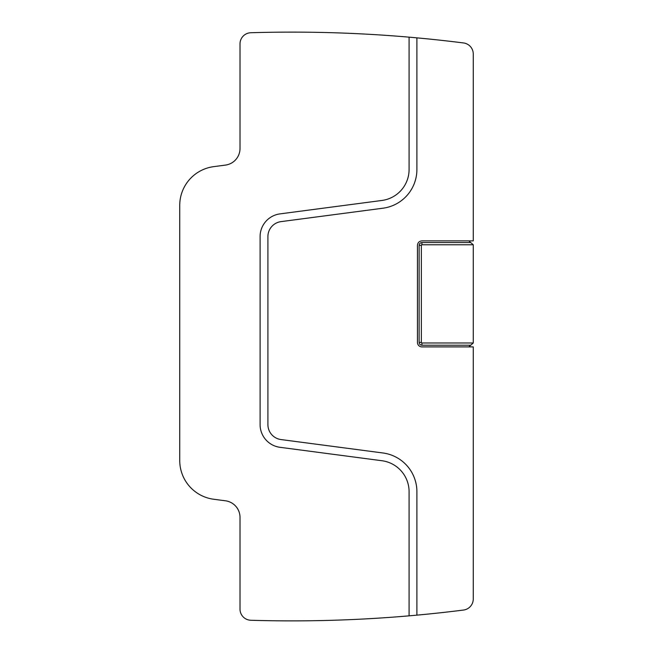 <?xml version="1.0" encoding="UTF-8"?>
<svg xmlns="http://www.w3.org/2000/svg" width="653" height="653" viewBox="0 0 653 653"><rect width="100%" height="100%" fill="white"/><g stroke="black" fill="none" stroke-linecap="round" stroke-linejoin="round"><path stroke-width="0.98" d="M473.262 244.777L473.262 342.988L470.707 345.225L421.92 345.225C420.222 345.053 419.291 344.123 419.128 342.433L419.128 245.34C419.299 243.642 420.23 242.712 421.92 242.549L421.92 244.777L473.262 244.777L470.707 242.549L421.92 242.549M468.797 346.898L470.707 345.225M473.262 346.898L421.92 346.898A4.465 4.465 0 0 1 417.455 342.433L417.455 245.34C417.716 242.63 419.21 241.137 421.92 240.875L473.262 240.875L473.262 54.019A11.158 11.158 0 0 0 463.499 42.951A1363.595 1363.595 0 0 0 416.9 37.858A1363.595 1363.595 0 0 0 409.088 37.156A1363.595 1363.595 0 0 0 250.834 32.74A11.158 11.158 0 0 0 240.01 43.898L240.01 148.5A16.741 16.741 0 0 1 225.448 165.095L213.702 166.646A39.058 39.058 0 0 0 179.738 205.369L179.738 460.52A39.058 39.058 0 0 0 213.702 499.251L225.448 500.794A16.741 16.741 0 0 1 240.01 517.388L240.01 609.102A11.158 11.158 0 0 0 250.834 620.26A1363.595 1363.595 0 0 0 409.088 615.844A1363.595 1363.595 0 0 0 416.9 615.142A1363.595 1363.595 0 0 0 463.499 610.049A11.158 11.158 0 0 0 473.262 598.981L473.262 346.898M468.797 240.875L470.707 242.549M421.92 244.777A0.555 0.555 0 0 0 421.365 245.34L421.365 342.433A0.555 0.555 0 0 0 421.92 342.988L473.262 342.988M416.9 37.858L416.9 169.478A39.058 39.058 0 0 1 382.936 208.209L281.01 221.628A15.068 15.068 0 0 0 267.91 236.566L267.91 424.621A15.068 15.068 0 0 0 281.01 439.559L382.936 452.978A39.058 39.058 0 0 1 416.9 491.709L416.9 615.142M409.088 615.844L409.088 491.709A31.246 31.246 0 0 0 381.915 460.724L279.99 447.305A22.879 22.879 0 0 1 260.098 424.621L260.098 236.566A22.879 22.879 0 0 1 279.99 213.882L381.915 200.463A31.246 31.246 0 0 0 409.088 169.478L409.088 37.156M421.92 342.988L421.92 345.225M421.365 342.433L419.128 342.433M421.365 245.34L419.128 245.34"/></g></svg>
